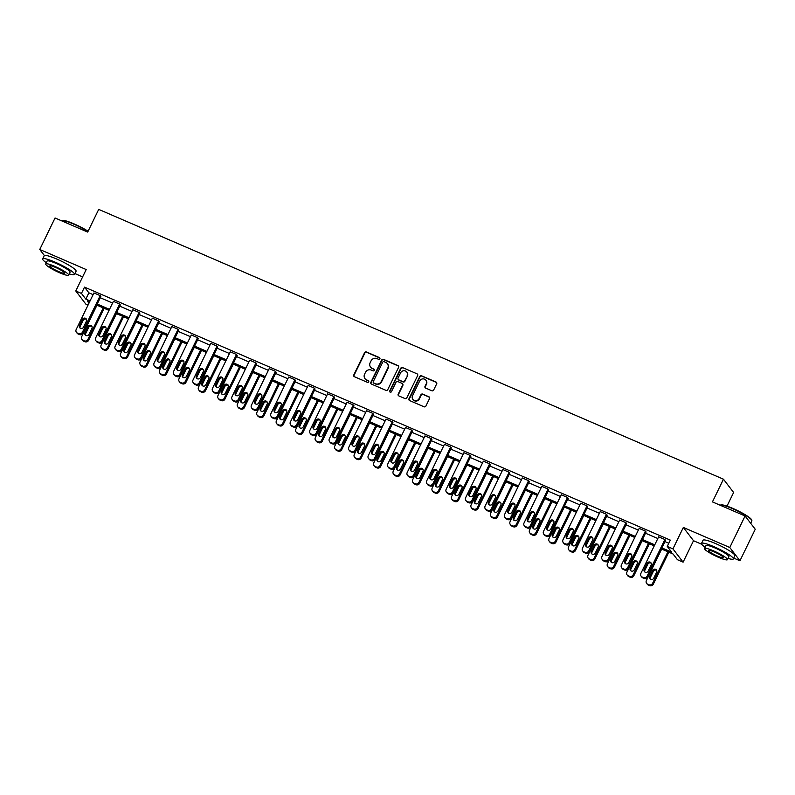 <?xml version="1.0" encoding="UTF-8"?>
<svg xmlns="http://www.w3.org/2000/svg" width="795" height="795" viewBox="0 0 795 795"><rect width="100%" height="100%" fill="white"/><g stroke="black" fill="none" stroke-linecap="round" stroke-linejoin="round"><path stroke-width="1.19" d="M379.871 358.823A0.974 0.924 -37.5 0 0 379.434 357.591L366.416 351.966A1.391 1.322 -37.5 0 0 364.587 352.672L353.775 374.952A1.391 1.322 -37.5 0 0 354.401 376.711L367.419 382.335A0.974 0.924 -37.5 0 0 368.612 380.875A0.974 0.924 -37.5 0 0 368.254 380.606L366.575 379.881A4.452 4.223 -37.5 0 1 364.577 374.226L365.471 372.368A4.452 4.223 -37.5 0 1 371.315 370.102L373.004 370.828A0.974 0.924 -37.5 0 0 374.197 369.367A0.974 0.924 -37.5 0 0 373.839 369.099L372.159 368.373A4.452 4.223 -37.5 0 1 370.162 362.719L371.056 360.86A4.452 4.223 -37.5 0 1 376.9 358.595L378.589 359.32A0.974 0.924 -37.5 0 0 379.871 358.823M379.901 358.058A0.974 0.924 -37.5 0 0 379.702 357.949L366.684 352.324A1.391 1.322 -37.5 0 0 364.865 353.04L354.043 375.31A1.391 1.322 -37.5 0 0 354.043 376.492M368.721 381.073A0.974 0.924 -37.5 0 0 368.532 380.964L366.575 379.881M374.306 369.566A0.974 0.924 -37.5 0 0 374.117 369.456L372.159 368.373M733.755 558.1L739.946 560.773L755.25 529.261L745.084 515.985L712.439 501.893L723.46 479.196L98.709 209.393L87.688 232.08L55.054 217.979L39.75 249.491L44.401 255.563M739.946 560.773L729.78 547.497L683.342 527.443L672.938 548.878L683.104 562.154L677.429 559.7L673.077 554.016L661.41 548.977M745.084 515.985L729.78 547.497M431.834 390.772A1.391 1.322 -37.5 0 0 433.653 390.067L436.694 383.816A1.391 1.322 -37.5 0 0 436.067 382.047L421.608 375.806A1.391 1.322 -37.5 0 0 419.78 376.512L408.968 398.782A1.391 1.322 -37.5 0 0 409.594 400.551L424.053 406.792A1.391 1.322 -37.5 0 0 425.882 406.086L429.538 398.543A1.391 1.322 -37.5 0 0 428.912 396.775L422.731 394.101A1.391 1.322 -37.5 0 0 420.903 394.807L419.084 398.553A3.717 3.528 -37.5 0 1 412.853 399.398A3.717 3.528 -37.5 0 1 412.535 395.721L419.651 381.063A3.717 3.528 -37.5 0 1 425.882 380.209A3.717 3.528 -37.5 0 1 426.209 383.896L425.017 386.33A1.391 1.322 -37.5 0 0 425.643 388.099L431.834 390.772M88.007 305.141L85.949 304.256L75.783 290.98L86.188 269.545L39.75 249.491M75.783 290.98L81.458 293.434L85.82 299.119L90.054 300.947M661.927 547.924L671.616 552.108L667.263 546.423L670.314 540.123L84.518 287.124L81.458 293.434M667.263 546.423L672.938 548.878M398.583 367.36A1.391 1.322 -37.5 0 0 397.957 365.591L383.508 359.35A1.391 1.322 -37.5 0 0 381.68 360.055L370.868 382.325A1.391 1.322 -37.5 0 0 371.484 384.094L385.943 390.335A1.391 1.322 -37.5 0 0 387.771 389.63L398.583 367.36M402.558 367.578L417.017 373.819A1.391 1.322 -37.5 0 1 417.643 375.588L406.821 397.858A1.391 1.322 -37.5 0 1 405.003 398.563L398.812 395.9A1.391 1.322 -37.5 0 1 398.186 394.131L402.568 385.098A1.391 1.322 -37.5 0 0 401.952 383.329L397.848 381.56A1.391 1.322 -37.5 0 0 396.019 382.266L391.448 391.667A0.974 0.924 -37.5 0 1 389.818 391.895A0.974 0.924 -37.5 0 1 389.739 390.931L400.73 368.284A1.391 1.322 -37.5 0 1 402.558 367.578L417.017 373.819M726.998 506.117L733.626 492.483L723.46 479.196M74.929 273.569L82.62 276.889M683.342 527.443L693.518 540.719L701.687 544.257M693.518 540.719L683.104 562.154M89.537 302.001L87.271 301.017L88.951 303.213M654.245 545.877L641.943 540.57M634.768 537.47L622.465 532.153M615.3 529.063L602.998 523.746M595.823 520.655L583.52 515.339M576.355 512.238L564.053 506.932M556.878 503.831L544.575 498.515M537.41 495.424L525.107 490.108M517.933 487.017L505.63 481.7M498.465 478.6L486.162 473.293M478.988 470.193L466.685 464.876M459.52 461.786L447.217 456.469M440.042 453.369L427.74 448.062M420.575 444.962L408.272 439.655M401.097 436.554L388.795 431.238M381.63 428.147L369.327 422.831M362.152 419.73L349.85 414.424M342.685 411.323L330.382 406.007M323.207 402.916L310.905 397.599M303.74 394.509L291.437 389.192M284.262 386.092L271.96 380.785M264.795 377.685L252.492 372.368M245.317 369.278L233.014 363.961M225.85 360.87L213.547 355.554M206.372 352.453L194.069 347.147M186.905 344.046L174.602 338.73M167.427 335.639L155.124 330.322M147.959 327.232L135.657 321.915M128.482 318.815L116.179 313.508M109.014 310.408L96.712 305.091M97.219 304.038L109.521 309.354M116.696 312.455L128.999 317.762M136.164 320.862L148.466 326.179M155.641 329.269L167.944 334.586M175.109 337.686L187.411 342.993M194.586 346.093L206.889 351.4M214.054 354.5L226.356 359.817M233.531 362.908L245.834 368.224M252.999 371.325L265.301 376.631M272.476 379.732L284.779 385.048M291.944 388.139L304.247 393.455M311.421 396.546L323.724 401.863M330.889 404.963L343.192 410.27M350.366 413.37L362.669 418.687M369.834 421.777L382.137 427.094M389.312 430.184L401.614 435.501M408.779 438.602L421.082 443.908M428.257 447.009L440.559 452.325M447.724 455.416L460.027 460.732M467.202 463.823L479.504 469.139M486.669 472.24L498.972 477.547M506.147 480.647L518.449 485.964M525.614 489.054L537.917 494.371M545.092 497.461L557.394 502.778M564.559 505.878L576.862 511.185M584.037 514.285L596.339 519.602M603.504 522.693L615.807 528.009M622.982 531.11L635.284 536.416M642.449 539.517L654.752 544.823M84.518 287.124L88.871 292.818L93.114 294.647M100.279 297.737L112.582 303.054M119.757 306.154L132.059 311.461M139.224 314.562L151.527 319.868M158.702 322.969L171.005 328.285M178.169 331.376L190.472 336.692M197.647 339.793L209.95 345.1M217.114 348.2L229.417 353.517M236.592 356.607L248.895 361.924M256.06 365.014L268.362 370.331M275.537 373.431L287.84 378.738M295.005 381.839L307.307 387.155M314.482 390.246L326.785 395.562M333.95 398.653L346.252 403.969M353.427 407.07L365.73 412.376M372.895 415.477L385.197 420.793M392.372 423.884L404.675 429.201M411.84 432.291L424.142 437.608M431.317 440.708L443.62 446.015M450.785 449.115L463.088 454.432M470.262 457.522L482.565 462.839M489.73 465.93L502.033 471.246M509.207 474.347L521.51 479.653M528.675 482.754L540.978 488.07M548.153 491.161L560.455 496.478M567.62 499.578L579.923 504.885M587.098 507.985L599.4 513.292M606.565 516.392L618.868 521.709M626.043 524.799L638.345 530.116M645.51 533.216L657.813 538.523M664.988 541.624L668.794 543.263M88.871 292.818L85.82 299.119M658.648 536.814L664.888 539.517L647.12 576.097A2.832 2.683 -37.5 0 1 643.403 577.538L642.151 577.001A2.832 2.683 -37.5 0 1 640.879 573.404L658.648 536.814M641.128 576.196L641.813 577.1A2.832 2.683 142.5 0 0 642.837 577.895L644.089 578.432A2.832 2.683 142.5 0 0 647.806 576.991L665.574 540.411L664.888 539.517M639.17 528.407L645.411 531.1L627.653 567.68A2.832 2.683 -37.5 0 1 623.926 569.131L622.684 568.584A2.832 2.683 -37.5 0 1 621.412 564.987L639.17 528.407M621.65 567.789L622.346 568.683A2.832 2.683 142.5 0 0 623.369 569.488L624.612 570.025A2.832 2.683 142.5 0 0 628.338 568.584L646.096 532.004L645.411 531.1M619.702 520L625.943 522.693L608.175 559.273A2.832 2.683 -37.5 0 1 604.458 560.714L603.206 560.177A2.832 2.683 -37.5 0 1 601.934 556.58L619.702 520M602.183 559.382L602.868 560.276A2.832 2.683 142.5 0 0 603.892 561.071L605.144 561.618A2.832 2.683 142.5 0 0 608.861 560.177L626.629 523.587L625.943 522.693M600.225 511.592L606.466 514.285L588.707 550.865A2.832 2.683 -37.5 0 1 584.981 552.306L583.739 551.77A2.832 2.683 -37.5 0 1 582.467 548.172L600.225 511.592M582.705 550.975L583.401 551.869A2.832 2.683 142.5 0 0 584.424 552.664L585.667 553.201A2.832 2.683 142.5 0 0 589.393 551.76L607.151 515.18L606.466 514.285M580.757 503.175L586.998 505.878L569.23 542.458A2.832 2.683 -37.5 0 1 565.513 543.899L564.261 543.363A2.832 2.683 -37.5 0 1 562.989 539.755L580.757 503.175M563.238 542.558L563.923 543.462A2.832 2.683 142.5 0 0 564.947 544.257L566.199 544.794A2.832 2.683 142.5 0 0 569.916 543.353L587.684 506.773L586.998 505.878M561.28 494.768L567.521 497.461L549.762 534.041A2.832 2.683 -37.5 0 1 546.036 535.492L544.794 534.946A2.832 2.683 -37.5 0 1 543.522 531.348L561.28 494.768M543.76 534.151L544.456 535.045A2.832 2.683 142.5 0 0 545.479 535.85L546.721 536.386A2.832 2.683 142.5 0 0 550.448 534.946L568.206 498.366L567.521 497.461M541.812 486.361L548.053 489.054L530.285 525.634A2.832 2.683 -37.5 0 1 526.568 527.075L525.316 526.538A2.832 2.683 -37.5 0 1 524.044 522.941L541.812 486.361M524.293 525.743L524.978 526.638A2.832 2.683 142.5 0 0 526.002 527.433L527.254 527.979A2.832 2.683 142.5 0 0 530.971 526.529L548.739 489.949L548.053 489.054M522.335 477.954L528.576 480.647L510.817 517.227A2.832 2.683 -37.5 0 1 507.091 518.668L505.849 518.131A2.832 2.683 -37.5 0 1 504.577 514.534L522.335 477.954M504.815 517.336L505.511 518.231A2.832 2.683 142.5 0 0 506.534 519.026L507.776 519.562A2.832 2.683 142.5 0 0 511.503 518.121L529.261 481.541L528.576 480.647M502.867 469.537L509.108 472.24L491.34 508.82A2.832 2.683 -37.5 0 1 487.623 510.261L486.371 509.724A2.832 2.683 -37.5 0 1 485.099 506.117L502.867 469.537M485.347 508.919L486.033 509.824A2.832 2.683 142.5 0 0 487.057 510.619L488.309 511.155A2.832 2.683 142.5 0 0 492.026 509.714L509.794 473.134L509.108 472.24M483.39 461.13L489.631 463.823L471.872 500.403A2.832 2.683 -37.5 0 1 468.146 501.854L466.904 501.307A2.832 2.683 -37.5 0 1 465.632 497.71L483.39 461.13M465.87 500.512L466.566 501.406A2.832 2.683 142.5 0 0 467.589 502.211L468.831 502.748A2.832 2.683 142.5 0 0 472.558 501.307L490.316 464.727L489.631 463.823M463.922 452.723L470.163 455.416L452.395 491.996A2.832 2.683 -37.5 0 1 448.678 493.437L447.426 492.9A2.832 2.683 -37.5 0 1 446.154 489.303L463.922 452.723M446.402 492.105L447.088 492.999A2.832 2.683 142.5 0 0 448.112 493.794L449.364 494.341A2.832 2.683 142.5 0 0 453.08 492.89L470.849 456.31L470.163 455.416M444.445 444.316L450.685 447.009L432.927 483.589A2.832 2.683 -37.5 0 1 429.201 485.029L427.958 484.493A2.832 2.683 -37.5 0 1 426.686 480.896L444.445 444.316M426.925 483.698L427.621 484.592A2.832 2.683 142.5 0 0 428.644 485.387L429.886 485.924A2.832 2.683 142.5 0 0 433.613 484.483L451.371 447.903L450.685 447.009M424.977 435.899L431.218 438.602L413.45 475.181A2.832 2.683 -37.5 0 1 409.733 476.622L408.481 476.086A2.832 2.683 -37.5 0 1 407.209 472.478L424.977 435.899M407.457 475.281L408.143 476.185A2.832 2.683 142.5 0 0 409.167 476.98L410.419 477.517A2.832 2.683 142.5 0 0 414.135 476.076L431.904 439.496L431.218 438.602M405.5 427.491L411.74 430.184L393.982 466.764A2.832 2.683 -37.5 0 1 390.256 468.215L389.013 467.669A2.832 2.683 -37.5 0 1 387.741 464.071L405.5 427.491M387.98 466.874L388.675 467.768A2.832 2.683 142.5 0 0 389.699 468.573L390.941 469.11A2.832 2.683 142.5 0 0 394.668 467.669L412.426 431.089L411.74 430.184M386.032 419.084L392.273 421.777L374.505 458.357A2.832 2.683 -37.5 0 1 370.788 459.798L369.536 459.262A2.832 2.683 -37.5 0 1 368.264 455.664L386.032 419.084M368.512 458.467L369.198 459.361A2.832 2.683 142.5 0 0 370.222 460.156L371.474 460.703A2.832 2.683 142.5 0 0 375.19 459.252L392.959 422.672L392.273 421.777M366.555 410.677L372.795 413.37L355.037 449.95A2.832 2.683 -37.5 0 1 351.31 451.391L350.068 450.854A2.832 2.683 -37.5 0 1 348.796 447.257L366.555 410.677M349.035 450.059L349.73 450.954A2.832 2.683 142.5 0 0 350.754 451.749L351.996 452.285A2.832 2.683 142.5 0 0 355.723 450.845L373.481 414.265L372.795 413.37M347.087 402.26L353.328 404.963L335.56 441.543A2.832 2.683 -37.5 0 1 331.843 442.984L330.591 442.447A2.832 2.683 -37.5 0 1 329.319 438.84L347.087 402.26M329.567 441.642L330.253 442.547A2.832 2.683 142.5 0 0 331.276 443.342L332.529 443.878A2.832 2.683 142.5 0 0 336.245 442.437L354.014 405.857L353.328 404.963M327.61 393.853L333.85 396.546L316.092 433.126A2.832 2.683 -37.5 0 1 312.365 434.577L311.123 434.03A2.832 2.683 -37.5 0 1 309.851 430.433L327.61 393.853M310.09 433.235L310.785 434.13A2.832 2.683 142.5 0 0 311.809 434.935L313.051 435.471A2.832 2.683 142.5 0 0 316.778 434.03L334.536 397.45L333.85 396.546M308.142 385.446L314.383 388.139L296.615 424.719A2.832 2.683 -37.5 0 1 292.898 426.16L291.646 425.623A2.832 2.683 -37.5 0 1 290.374 422.026L308.142 385.446M290.622 424.828L291.308 425.722A2.832 2.683 142.5 0 0 292.331 426.517L293.584 427.064A2.832 2.683 142.5 0 0 297.3 425.613L315.068 389.033L314.383 388.139M288.665 377.039L294.905 379.732L277.147 416.312A2.832 2.683 -37.5 0 1 273.42 417.753L272.178 417.216A2.832 2.683 -37.5 0 1 270.906 413.619L288.665 377.039M271.145 416.411L271.84 417.315A2.832 2.683 142.5 0 0 272.864 418.11L274.106 418.647A2.832 2.683 142.5 0 0 277.833 417.206L295.591 380.626L294.905 379.732M269.197 368.622L275.438 371.315L257.669 407.905A2.832 2.683 -37.5 0 1 253.953 409.346L252.701 408.799A2.832 2.683 -37.5 0 1 251.429 405.202L269.197 368.622M251.677 408.004L252.363 408.908A2.832 2.683 142.5 0 0 253.386 409.703L254.639 410.24A2.832 2.683 142.5 0 0 258.355 408.799L276.123 372.219L275.438 371.315M249.719 360.215L255.96 362.908L238.202 399.488A2.832 2.683 -37.5 0 1 234.475 400.928L233.233 400.392A2.832 2.683 -37.5 0 1 231.961 396.794L249.719 360.215M232.2 399.597L232.895 400.491A2.832 2.683 142.5 0 0 233.919 401.286L235.161 401.833A2.832 2.683 142.5 0 0 238.888 400.392L256.646 363.812L255.96 362.908M230.252 351.807L236.493 354.5L218.724 391.08A2.832 2.683 -37.5 0 1 215.008 392.521L213.756 391.985A2.832 2.683 -37.5 0 1 212.484 388.387L230.252 351.807M212.732 391.19L213.418 392.084A2.832 2.683 142.5 0 0 214.441 392.879L215.693 393.416A2.832 2.683 142.5 0 0 219.41 391.975L237.178 355.395L236.493 354.5M210.774 343.39L217.015 346.093L199.257 382.673A2.832 2.683 -37.5 0 1 195.53 384.114L194.288 383.578A2.832 2.683 -37.5 0 1 193.016 379.98L210.774 343.39M193.255 382.773L193.95 383.677A2.832 2.683 142.5 0 0 194.974 384.472L196.216 385.009A2.832 2.683 142.5 0 0 199.942 383.568L217.701 346.988L217.015 346.093M191.297 334.983L197.548 337.676L179.779 374.256A2.832 2.683 -37.5 0 1 176.063 375.707L174.811 375.161A2.832 2.683 -37.5 0 1 173.539 371.563L191.297 334.983M173.787 374.366L174.473 375.26A2.832 2.683 142.5 0 0 175.496 376.065L176.748 376.601A2.832 2.683 142.5 0 0 180.465 375.161L198.233 338.581L197.548 337.676M171.829 326.576L178.07 329.269L160.312 365.849A2.832 2.683 -37.5 0 1 156.585 367.29L155.343 366.753A2.832 2.683 -37.5 0 1 154.071 363.156L171.829 326.576M154.31 365.958L155.005 366.853A2.832 2.683 142.5 0 0 156.029 367.648L157.271 368.194A2.832 2.683 142.5 0 0 160.997 366.753L178.756 330.163L178.07 329.269M152.352 318.169L158.602 320.862L140.834 357.442A2.832 2.683 -37.5 0 1 137.118 358.883L135.865 358.346A2.832 2.683 -37.5 0 1 134.594 354.749L152.352 318.169M134.842 357.551L135.528 358.446A2.832 2.683 142.5 0 0 136.551 359.241L137.803 359.777A2.832 2.683 142.5 0 0 141.52 358.336L159.288 321.756L158.602 320.862M132.884 309.752L139.125 312.455L121.367 349.035A2.832 2.683 -37.5 0 1 117.64 350.476L116.398 349.939A2.832 2.683 -37.5 0 1 115.126 346.332L132.884 309.752M115.364 349.134L116.06 350.038A2.832 2.683 142.5 0 0 117.084 350.834L118.326 351.37A2.832 2.683 142.5 0 0 122.052 349.929L139.811 313.349L139.125 312.455M113.407 301.345L119.657 304.038L101.889 340.618A2.832 2.683 -37.5 0 1 98.173 342.069L96.92 341.522A2.832 2.683 -37.5 0 1 95.648 337.925L113.407 301.345M95.897 340.727L96.583 341.621A2.832 2.683 142.5 0 0 97.606 342.426L98.858 342.963A2.832 2.683 142.5 0 0 102.575 341.522L120.343 304.942L119.657 304.038M93.939 292.938L100.18 295.631L82.422 332.211A2.832 2.683 -37.5 0 1 78.695 333.652L77.453 333.115A2.832 2.683 -37.5 0 1 76.181 329.518L93.939 292.938M76.419 332.32L77.115 333.214A2.832 2.683 142.5 0 0 78.139 334.009L79.381 334.556A2.832 2.683 142.5 0 0 83.107 333.105L100.866 296.525L100.18 295.631M370.689 367.29A4.452 4.223 -37.5 0 0 372.438 368.731M365.104 378.798A4.452 4.223 -37.5 0 0 366.843 380.239M398.583 366.177A1.391 1.322 -37.5 0 0 398.235 365.948L383.776 359.708A1.391 1.322 -37.5 0 0 381.958 360.413L371.136 382.693A1.391 1.322 -37.5 0 0 371.136 383.876M384.015 361.665A0.974 0.924 -37.5 0 0 382.733 362.162L373.243 381.709A0.974 0.924 -37.5 0 0 373.68 382.942L375.459 383.717A4.452 4.223 -37.5 0 0 381.302 381.451L387.781 368.085A4.452 4.223 -37.5 0 0 385.784 362.431L384.015 361.665M387.533 363.872A4.452 4.223 -37.5 0 1 388.059 368.443L381.57 381.809A4.452 4.223 -37.5 0 1 375.727 384.074L373.948 383.309M402.568 383.915A1.391 1.322 -37.5 0 1 402.846 385.456L398.464 394.489A1.391 1.322 -37.5 0 0 398.464 395.672M402.827 367.936A1.391 1.322 -37.5 0 0 401.008 368.642L390.007 391.289A0.974 0.924 -37.5 0 0 389.977 392.054M407.12 375.727A3.717 3.528 -37.5 0 0 406.802 372.05A3.717 3.528 -37.5 0 0 400.571 372.895L398.057 378.062A1.391 1.322 -37.5 0 0 398.683 379.821L402.787 381.6A1.391 1.322 -37.5 0 0 404.615 380.894L407.398 376.085A3.717 3.528 -37.5 0 0 406.931 372.229M398.335 379.603A1.391 1.322 -37.5 0 0 398.961 380.189L398.683 379.821M407.398 376.085L404.894 381.252A1.391 1.322 -37.5 0 1 403.065 381.958L398.961 380.189M426.011 380.398A3.717 3.528 -37.5 0 1 426.478 384.253L425.295 386.698A1.391 1.322 -37.5 0 0 425.295 387.88M413.003 399.577A3.717 3.528 -37.5 0 0 419.363 398.911L419.084 398.553M429.538 397.361A1.391 1.322 -37.5 0 0 429.191 397.132L423.01 394.459A1.391 1.322 -37.5 0 0 421.181 395.165L419.363 398.911M436.694 382.634A1.391 1.322 -37.5 0 0 436.346 382.405L421.887 376.164A1.391 1.322 -37.5 0 0 420.058 376.87L409.246 399.15A1.391 1.322 -37.5 0 0 409.246 400.332M103.201 307.904L87.917 339.385A2.832 2.683 -37.5 0 1 84.191 340.836L82.948 340.29A2.832 2.683 -37.5 0 1 81.676 336.692L96.96 305.201M104.135 308.301L88.603 340.29A2.832 2.683 142.5 0 1 84.886 341.731L83.634 341.194A2.832 2.683 142.5 0 1 82.61 340.389L81.925 339.495M92.011 326.576A2.266 2.147 -37.5 0 0 88.623 327.49L85.691 333.542A2.266 2.147 -37.5 0 0 85.602 335.281M88.99 334.367L91.932 328.315A2.266 2.147 -37.5 0 0 91.733 326.079A2.266 2.147 -37.5 0 0 87.937 326.586L85.005 332.638A2.266 2.147 -37.5 0 0 85.194 334.884A2.266 2.147 -37.5 0 0 88.99 334.367M83.495 327.192A2.266 2.147 142.5 0 1 79.699 327.709A2.266 2.147 142.5 0 1 79.5 325.463L82.441 319.411A2.266 2.147 142.5 0 1 86.238 318.894A2.266 2.147 142.5 0 1 86.436 321.14L83.495 327.192M80.106 328.106A2.266 2.147 142.5 0 1 80.186 326.357L83.127 320.315A2.266 2.147 142.5 0 1 86.516 319.391M87.947 231.564A17.719 2.643 -154.1 0 0 73.647 224.101A17.719 2.643 -154.1 0 0 61.513 220.573L62.07 220.394A17.291 2.584 25.9 0 1 73.915 223.832A17.291 2.584 25.9 0 1 88.096 231.256M69.274 273.878A17.719 2.643 -154.1 0 0 74.541 274.394A17.719 2.643 -154.1 0 0 55.163 262.171A17.719 2.643 -154.1 0 0 42.672 258.912A17.719 2.643 -154.1 0 0 46.329 262.728M74.541 274.394L76.072 271.244A17.719 2.643 -154.1 0 0 56.693 259.021A17.719 2.643 -154.1 0 0 44.192 255.761L42.672 258.912M45.722 263.98L47.124 261.078A12.75 1.908 25.9 0 1 56.127 263.423A12.75 1.908 25.9 0 1 70.079 272.228L68.668 275.12A12.75 1.908 -154.1 0 0 54.716 266.325A12.75 1.908 -154.1 0 0 45.722 263.98A12.75 1.908 -154.1 0 0 59.665 272.784A12.75 1.908 -154.1 0 0 68.668 275.12M58.79 271.632A8.218 1.222 -154.1 0 0 64.584 273.142A8.218 1.222 -154.1 0 0 55.6 267.468A8.218 1.222 -154.1 0 0 49.797 265.957A8.218 1.222 -154.1 0 0 58.79 271.632M720.33 505.103L720.886 504.924A17.291 2.584 25.9 0 1 732.742 508.363A17.291 2.584 25.9 0 1 751.633 519.851L751.832 520.407A17.719 2.643 -154.1 0 0 732.473 508.631A17.719 2.643 -154.1 0 0 720.33 505.103A17.719 2.643 -154.1 0 0 720.121 505.213M728.091 558.408A17.719 2.643 -154.1 0 0 733.358 558.915A17.719 2.643 -154.1 0 0 713.99 546.692A17.719 2.643 -154.1 0 0 701.488 543.442A17.719 2.643 -154.1 0 0 705.145 547.258M733.358 558.915L734.888 555.765A17.719 2.643 -154.1 0 0 715.52 543.542A17.719 2.643 -154.1 0 0 703.019 540.292L701.488 543.442M704.539 548.51L705.95 545.608A12.75 1.908 25.9 0 1 714.953 547.954A12.75 1.908 25.9 0 1 728.896 556.748L727.485 559.65A12.75 1.908 -154.1 0 0 713.542 550.856A12.75 1.908 -154.1 0 0 704.539 548.51A12.75 1.908 -154.1 0 0 718.491 557.315A12.75 1.908 -154.1 0 0 727.485 559.65M717.607 556.162A8.218 1.222 -154.1 0 0 723.41 557.673A8.218 1.222 -154.1 0 0 714.427 551.998A8.218 1.222 -154.1 0 0 708.623 550.488A8.218 1.222 -154.1 0 0 717.607 556.162M750.669 523.279L751.841 520.854A17.719 2.643 -154.1 0 0 751.832 520.407M122.678 316.311L107.385 347.803A2.832 2.683 -37.5 0 1 103.668 349.243L102.416 348.707A2.832 2.683 -37.5 0 1 101.144 345.1L116.438 313.618M123.603 316.708L108.07 348.697A2.832 2.683 142.5 0 1 104.354 350.138L103.102 349.601A2.832 2.683 142.5 0 1 102.078 348.806L101.392 347.902M111.489 334.983A2.266 2.147 -37.5 0 0 108.1 335.897L105.159 341.949A2.266 2.147 -37.5 0 0 105.079 343.688M108.468 342.774L111.409 336.722A2.266 2.147 -37.5 0 0 111.211 334.486A2.266 2.147 -37.5 0 0 107.414 335.003L104.473 341.055A2.266 2.147 -37.5 0 0 104.672 343.291A2.266 2.147 -37.5 0 0 108.468 342.774M142.146 324.718L126.862 356.21A2.832 2.683 -37.5 0 1 123.136 357.651L121.893 357.114A2.832 2.683 -37.5 0 1 120.621 353.517L135.905 322.025M143.08 325.125L127.548 357.104A2.832 2.683 142.5 0 1 123.831 358.545L122.579 358.008A2.832 2.683 142.5 0 1 121.555 357.213L120.87 356.319M130.956 343.39A2.266 2.147 -37.5 0 0 127.568 344.305L124.636 350.356A2.266 2.147 -37.5 0 0 124.547 352.106M127.935 351.181L130.877 345.139A2.266 2.147 -37.5 0 0 130.678 342.893A2.266 2.147 -37.5 0 0 126.882 343.41L123.95 349.462A2.266 2.147 -37.5 0 0 124.139 351.698A2.266 2.147 -37.5 0 0 127.935 351.181M102.972 335.599A2.266 2.147 142.5 0 1 99.176 336.116A2.266 2.147 142.5 0 1 98.977 333.87L101.909 327.828A2.266 2.147 142.5 0 1 105.715 327.311A2.266 2.147 142.5 0 1 105.904 329.547L102.972 335.599M99.584 336.514A2.266 2.147 142.5 0 1 99.663 334.774L102.605 328.723A2.266 2.147 142.5 0 1 105.993 327.808M122.44 344.006A2.266 2.147 142.5 0 1 118.644 344.523A2.266 2.147 142.5 0 1 118.445 342.287L121.387 336.235A2.266 2.147 142.5 0 1 125.183 335.719A2.266 2.147 142.5 0 1 125.381 337.954L122.44 344.006M119.051 344.921A2.266 2.147 142.5 0 1 119.131 343.182L122.072 337.13A2.266 2.147 142.5 0 1 125.461 336.215M161.623 333.125L146.33 364.617A2.832 2.683 -37.5 0 1 142.613 366.058L141.361 365.521A2.832 2.683 -37.5 0 1 140.089 361.924L155.383 330.432M162.548 333.532L147.015 365.511A2.832 2.683 142.5 0 1 143.299 366.962L142.047 366.416A2.832 2.683 142.5 0 1 141.023 365.621L140.337 364.726M150.434 351.797A2.266 2.147 -37.5 0 0 147.045 352.722L144.104 358.764A2.266 2.147 -37.5 0 0 144.024 360.513M147.413 359.598L150.354 353.546A2.266 2.147 -37.5 0 0 150.156 351.301A2.266 2.147 -37.5 0 0 146.359 351.817L143.418 357.869A2.266 2.147 -37.5 0 0 143.617 360.115A2.266 2.147 -37.5 0 0 147.413 359.598M141.917 352.423A2.266 2.147 142.5 0 1 138.121 352.93A2.266 2.147 142.5 0 1 137.923 350.694L140.854 344.642A2.266 2.147 142.5 0 1 144.66 344.126A2.266 2.147 142.5 0 1 144.849 346.372L141.917 352.423M138.529 353.338A2.266 2.147 142.5 0 1 138.608 351.589L141.55 345.537A2.266 2.147 142.5 0 1 144.938 344.623M181.091 341.542L165.807 373.024A2.832 2.683 -37.5 0 1 162.081 374.475L160.838 373.928A2.832 2.683 -37.5 0 1 159.566 370.331L174.85 338.849M182.025 341.939L166.493 373.928A2.832 2.683 142.5 0 1 162.776 375.369L161.524 374.833A2.832 2.683 142.5 0 1 160.501 374.028L159.815 373.133M169.901 360.215A2.266 2.147 -37.5 0 0 166.513 361.129L163.581 367.181A2.266 2.147 -37.5 0 0 163.492 368.92M166.88 368.005L169.822 361.954A2.266 2.147 -37.5 0 0 169.623 359.718A2.266 2.147 -37.5 0 0 165.827 360.234L162.895 366.276A2.266 2.147 -37.5 0 0 163.084 368.522A2.266 2.147 -37.5 0 0 166.88 368.005M161.385 360.831A2.266 2.147 142.5 0 1 157.589 361.347A2.266 2.147 142.5 0 1 157.39 359.102L160.332 353.05A2.266 2.147 142.5 0 1 164.128 352.533A2.266 2.147 142.5 0 1 164.327 354.779L161.385 360.831M157.996 361.745A2.266 2.147 142.5 0 1 158.086 359.996L161.017 353.954A2.266 2.147 142.5 0 1 164.406 353.03M200.569 349.949L185.275 381.441A2.832 2.683 -37.5 0 1 181.558 382.882L180.306 382.345A2.832 2.683 -37.5 0 1 179.034 378.738L194.328 347.256M201.493 350.347L185.96 382.335A2.832 2.683 142.5 0 1 182.244 383.776L180.992 383.24A2.832 2.683 142.5 0 1 179.968 382.445L179.282 381.54M189.379 368.622A2.266 2.147 -37.5 0 0 185.99 369.536L183.049 375.588A2.266 2.147 -37.5 0 0 182.969 377.327M186.358 376.413L189.299 370.361A2.266 2.147 -37.5 0 0 189.101 368.125A2.266 2.147 -37.5 0 0 185.305 368.642L182.363 374.693A2.266 2.147 -37.5 0 0 182.562 376.929A2.266 2.147 -37.5 0 0 186.358 376.413M180.863 369.238A2.266 2.147 142.5 0 1 177.066 369.755A2.266 2.147 142.5 0 1 176.868 367.509L179.809 361.467A2.266 2.147 142.5 0 1 183.605 360.95A2.266 2.147 142.5 0 1 183.794 363.186L180.863 369.238M177.474 370.152A2.266 2.147 142.5 0 1 177.553 368.413L180.495 362.361A2.266 2.147 142.5 0 1 183.883 361.447M220.036 358.356L204.752 389.848A2.832 2.683 -37.5 0 1 201.026 391.289L199.784 390.752A2.832 2.683 -37.5 0 1 198.511 387.155L213.795 355.663M220.97 358.764L205.438 390.743A2.832 2.683 142.5 0 1 201.721 392.183L200.469 391.647A2.832 2.683 142.5 0 1 199.446 390.852L198.76 389.957M208.856 377.029A2.266 2.147 -37.5 0 0 205.458 377.943L202.526 383.995A2.266 2.147 -37.5 0 0 202.437 385.744M205.826 384.82L208.767 378.778A2.266 2.147 -37.5 0 0 208.568 376.532A2.266 2.147 -37.5 0 0 204.772 377.049L201.841 383.101A2.266 2.147 -37.5 0 0 202.029 385.337A2.266 2.147 -37.5 0 0 205.826 384.82M200.33 377.645A2.266 2.147 142.5 0 1 196.534 378.162A2.266 2.147 142.5 0 1 196.335 375.926L199.277 369.874A2.266 2.147 142.5 0 1 203.073 369.357A2.266 2.147 142.5 0 1 203.272 371.593L200.33 377.645M196.941 378.559A2.266 2.147 142.5 0 1 197.031 376.82L199.962 370.768A2.266 2.147 142.5 0 1 203.351 369.854M239.514 366.773L224.22 398.255A2.832 2.683 -37.5 0 1 220.503 399.696L219.251 399.16A2.832 2.683 -37.5 0 1 217.979 395.562L233.273 364.07M240.438 367.171L224.905 399.15A2.832 2.683 142.5 0 1 221.189 400.601L219.937 400.054A2.832 2.683 142.5 0 1 218.913 399.259L218.227 398.365M228.324 385.436A2.266 2.147 -37.5 0 0 224.935 386.36L221.994 392.402A2.266 2.147 -37.5 0 0 221.914 394.151M225.303 393.237L228.245 387.185A2.266 2.147 -37.5 0 0 228.046 384.939A2.266 2.147 -37.5 0 0 224.25 385.456L221.308 391.508A2.266 2.147 -37.5 0 0 221.507 393.754A2.266 2.147 -37.5 0 0 225.303 393.237M219.808 386.062A2.266 2.147 142.5 0 1 216.011 386.579A2.266 2.147 142.5 0 1 215.813 384.333L218.754 378.281A2.266 2.147 142.5 0 1 222.55 377.764A2.266 2.147 142.5 0 1 222.739 380.01L219.808 386.062M216.419 386.976A2.266 2.147 142.5 0 1 216.498 385.227L219.44 379.175A2.266 2.147 142.5 0 1 222.829 378.261M258.981 375.18L243.697 406.662A2.832 2.683 -37.5 0 1 239.971 408.113L238.729 407.567A2.832 2.683 -37.5 0 1 237.457 403.969L252.74 372.487M259.915 375.578L244.383 407.567A2.832 2.683 142.5 0 1 240.666 409.008L239.414 408.471A2.832 2.683 142.5 0 1 238.391 407.666L237.705 406.772M247.802 393.853A2.266 2.147 -37.5 0 0 244.403 394.767L241.471 400.819A2.266 2.147 -37.5 0 0 241.382 402.558M244.78 401.644L247.712 395.592A2.266 2.147 -37.5 0 0 247.513 393.356A2.266 2.147 -37.5 0 0 243.717 393.873L240.786 399.915A2.266 2.147 -37.5 0 0 240.974 402.161A2.266 2.147 -37.5 0 0 244.78 401.644M239.275 394.469A2.266 2.147 142.5 0 1 235.479 394.986A2.266 2.147 142.5 0 1 235.28 392.74L238.222 386.688A2.266 2.147 142.5 0 1 242.018 386.171A2.266 2.147 142.5 0 1 242.217 388.417L239.275 394.469M235.886 395.383A2.266 2.147 142.5 0 1 235.976 393.634L238.907 387.592A2.266 2.147 142.5 0 1 242.296 386.668M278.459 383.588L263.165 415.079A2.832 2.683 -37.5 0 1 259.448 416.52L258.196 415.984A2.832 2.683 -37.5 0 1 256.924 412.376L272.218 380.894M279.383 383.985L263.851 415.974A2.832 2.683 142.5 0 1 260.134 417.415L258.882 416.878A2.832 2.683 142.5 0 1 257.858 416.083L257.173 415.179M267.269 402.26A2.266 2.147 -37.5 0 0 263.88 403.174L260.939 409.226A2.266 2.147 -37.5 0 0 260.859 410.965M264.248 410.051L267.19 403.999A2.266 2.147 -37.5 0 0 266.991 401.763A2.266 2.147 -37.5 0 0 263.195 402.28L260.253 408.332A2.266 2.147 -37.5 0 0 260.452 410.568A2.266 2.147 -37.5 0 0 264.248 410.051M258.753 402.876A2.266 2.147 142.5 0 1 254.957 403.393A2.266 2.147 142.5 0 1 254.758 401.147L257.699 395.105A2.266 2.147 142.5 0 1 261.495 394.588A2.266 2.147 142.5 0 1 261.684 396.824L258.753 402.876M255.364 403.79A2.266 2.147 142.5 0 1 255.443 402.051L258.385 395.999A2.266 2.147 142.5 0 1 261.774 395.085M297.926 391.995L282.642 423.487A2.832 2.683 -37.5 0 1 278.916 424.928L277.674 424.391A2.832 2.683 -37.5 0 1 276.402 420.793L291.685 389.302M298.86 392.402L283.328 424.381A2.832 2.683 142.5 0 1 279.611 425.822L278.359 425.285A2.832 2.683 142.5 0 1 277.336 424.49L276.65 423.596M286.747 410.667A2.266 2.147 -37.5 0 0 283.348 411.581L280.416 417.633A2.266 2.147 -37.5 0 0 280.327 419.382M283.726 418.468L286.657 412.416A2.266 2.147 -37.5 0 0 286.458 410.17A2.266 2.147 -37.5 0 0 282.662 410.687L279.731 416.739A2.266 2.147 -37.5 0 0 279.92 418.975A2.266 2.147 -37.5 0 0 283.726 418.468M278.22 411.283A2.266 2.147 142.5 0 1 274.424 411.8A2.266 2.147 142.5 0 1 274.225 409.564L277.167 403.512A2.266 2.147 142.5 0 1 280.963 402.995A2.266 2.147 142.5 0 1 281.162 405.231L278.22 411.283M274.832 412.208A2.266 2.147 142.5 0 1 274.921 410.459L277.853 404.407A2.266 2.147 142.5 0 1 281.241 403.492M317.404 400.412L302.11 431.894A2.832 2.683 -37.5 0 1 298.393 433.335L297.141 432.798A2.832 2.683 -37.5 0 1 295.869 429.201L311.163 397.709M318.328 400.809L302.796 432.798A2.832 2.683 142.5 0 1 299.079 434.239L297.827 433.692A2.832 2.683 142.5 0 1 296.803 432.897L296.118 432.003M306.214 419.074A2.266 2.147 -37.5 0 0 302.825 419.998L299.884 426.041A2.266 2.147 -37.5 0 0 299.804 427.79M303.193 426.875L306.135 420.823A2.266 2.147 -37.5 0 0 305.936 418.577A2.266 2.147 -37.5 0 0 302.14 419.094L299.198 425.146A2.266 2.147 -37.5 0 0 299.397 427.392A2.266 2.147 -37.5 0 0 303.193 426.875M297.698 419.7A2.266 2.147 142.5 0 1 293.902 420.217A2.266 2.147 142.5 0 1 293.703 417.971L296.644 411.919A2.266 2.147 142.5 0 1 300.44 411.403A2.266 2.147 142.5 0 1 300.629 413.648L297.698 419.7M294.309 420.615A2.266 2.147 142.5 0 1 294.389 418.866L297.33 412.814A2.266 2.147 142.5 0 1 300.719 411.899M336.871 408.819L321.587 440.311A2.832 2.683 -37.5 0 1 317.861 441.752L316.619 441.205A2.832 2.683 -37.5 0 1 315.347 437.608L330.631 406.126M337.805 409.216L322.273 441.205A2.832 2.683 142.5 0 1 318.557 442.646L317.304 442.109A2.832 2.683 142.5 0 1 316.281 441.305L315.595 440.41M325.692 427.491A2.266 2.147 -37.5 0 0 322.293 428.406L319.361 434.458A2.266 2.147 -37.5 0 0 319.272 436.197M322.671 435.282L325.602 429.23A2.266 2.147 -37.5 0 0 325.403 426.995A2.266 2.147 -37.5 0 0 321.607 427.511L318.676 433.553A2.266 2.147 -37.5 0 0 318.865 435.799A2.266 2.147 -37.5 0 0 322.671 435.282M317.165 428.108A2.266 2.147 142.5 0 1 313.369 428.624A2.266 2.147 142.5 0 1 313.17 426.378L316.112 420.326A2.266 2.147 142.5 0 1 319.908 419.81A2.266 2.147 142.5 0 1 320.107 422.056L317.165 428.108M313.777 429.022A2.266 2.147 142.5 0 1 313.866 427.283L316.798 421.231A2.266 2.147 142.5 0 1 320.186 420.307M356.349 417.226L341.055 448.718A2.832 2.683 -37.5 0 1 337.338 450.159L336.086 449.622A2.832 2.683 -37.5 0 1 334.814 446.025L350.108 414.533M357.273 417.623L341.741 449.612A2.832 2.683 142.5 0 1 338.024 451.053L336.772 450.517A2.832 2.683 142.5 0 1 335.748 449.722L335.063 448.817M345.159 435.899A2.266 2.147 -37.5 0 0 341.771 436.813L338.829 442.865A2.266 2.147 -37.5 0 0 338.75 444.614M342.138 443.69L345.08 437.638A2.266 2.147 -37.5 0 0 344.881 435.402A2.266 2.147 -37.5 0 0 341.085 435.918L338.143 441.97A2.266 2.147 -37.5 0 0 338.342 444.206A2.266 2.147 -37.5 0 0 342.138 443.69M336.643 436.515A2.266 2.147 142.5 0 1 332.847 437.031A2.266 2.147 142.5 0 1 332.648 434.795L335.589 428.743A2.266 2.147 142.5 0 1 339.385 428.227A2.266 2.147 142.5 0 1 339.574 430.463L336.643 436.515M333.254 437.429A2.266 2.147 142.5 0 1 333.334 435.69L336.275 429.638A2.266 2.147 142.5 0 1 339.664 428.724M375.816 425.633L360.533 457.125A2.832 2.683 -37.5 0 1 356.806 458.566L355.564 458.029A2.832 2.683 -37.5 0 1 354.292 454.432L369.576 422.94M376.75 426.041L361.218 458.019A2.832 2.683 142.5 0 1 357.502 459.46L356.249 458.924A2.832 2.683 142.5 0 1 355.226 458.129L354.54 457.234M364.637 444.306A2.266 2.147 -37.5 0 0 361.238 445.22L358.307 451.272A2.266 2.147 -37.5 0 0 358.217 453.021M361.616 452.107L364.547 446.055A2.266 2.147 -37.5 0 0 364.349 443.809A2.266 2.147 -37.5 0 0 360.552 444.326L357.621 450.377A2.266 2.147 -37.5 0 0 357.81 452.623A2.266 2.147 -37.5 0 0 361.616 452.107M356.11 444.922A2.266 2.147 142.5 0 1 352.314 445.439A2.266 2.147 142.5 0 1 352.115 443.203L355.057 437.151A2.266 2.147 142.5 0 1 358.853 436.634A2.266 2.147 142.5 0 1 359.052 438.88L356.11 444.922M352.722 445.846A2.266 2.147 142.5 0 1 352.811 444.097L355.743 438.045A2.266 2.147 142.5 0 1 359.131 437.131M395.294 434.05L380 465.532A2.832 2.683 -37.5 0 1 376.283 466.973L375.031 466.436A2.832 2.683 -37.5 0 1 373.759 462.839L389.053 431.347M396.218 434.448L380.686 466.436A2.832 2.683 142.5 0 1 376.969 467.877L375.717 467.341A2.832 2.683 142.5 0 1 374.693 466.536L374.008 465.641M384.104 452.713A2.266 2.147 -37.5 0 0 380.716 453.637L377.774 459.689A2.266 2.147 -37.5 0 0 377.695 461.428M381.083 460.514L384.025 454.462A2.266 2.147 -37.5 0 0 383.826 452.216A2.266 2.147 -37.5 0 0 380.03 452.733L377.088 458.785A2.266 2.147 -37.5 0 0 377.287 461.03A2.266 2.147 -37.5 0 0 381.083 460.514M375.588 453.339A2.266 2.147 142.5 0 1 371.792 453.856A2.266 2.147 142.5 0 1 371.593 451.61L374.534 445.558A2.266 2.147 142.5 0 1 378.331 445.041A2.266 2.147 142.5 0 1 378.519 447.287L375.588 453.339M372.199 454.253A2.266 2.147 142.5 0 1 372.279 452.504L375.22 446.452A2.266 2.147 142.5 0 1 378.609 445.538M414.761 442.457L399.478 473.949A2.832 2.683 -37.5 0 1 395.751 475.39L394.509 474.844A2.832 2.683 -37.5 0 1 393.237 471.246L408.521 439.764M415.696 442.855L400.163 474.844A2.832 2.683 142.5 0 1 396.447 476.284L395.195 475.748A2.832 2.683 142.5 0 1 394.171 474.953L393.485 474.049M403.582 461.13A2.266 2.147 -37.5 0 0 400.183 462.044L397.252 468.096A2.266 2.147 -37.5 0 0 397.162 469.835M400.561 468.921L403.492 462.869A2.266 2.147 -37.5 0 0 403.294 460.633A2.266 2.147 -37.5 0 0 399.497 461.15L396.566 467.192A2.266 2.147 -37.5 0 0 396.755 469.438A2.266 2.147 -37.5 0 0 400.561 468.921M395.055 461.746A2.266 2.147 142.5 0 1 391.259 462.263A2.266 2.147 142.5 0 1 391.06 460.017L394.002 453.965A2.266 2.147 142.5 0 1 397.798 453.448A2.266 2.147 142.5 0 1 397.997 455.694L395.055 461.746M391.667 462.66A2.266 2.147 142.5 0 1 391.756 460.921L394.688 454.869A2.266 2.147 142.5 0 1 398.076 453.955M434.239 450.864L418.945 482.356A2.832 2.683 -37.5 0 1 415.228 483.797L413.976 483.261A2.832 2.683 -37.5 0 1 412.704 479.663L427.998 448.171M435.163 451.262L419.641 483.251A2.832 2.683 142.5 0 1 415.914 484.692L414.662 484.155A2.832 2.683 142.5 0 1 413.639 483.36L412.953 482.466M423.049 469.537A2.266 2.147 -37.5 0 0 419.661 470.451L416.719 476.503A2.266 2.147 -37.5 0 0 416.64 478.252M420.028 477.328L422.97 471.276A2.266 2.147 -37.5 0 0 422.771 469.04A2.266 2.147 -37.5 0 0 418.975 469.557L416.033 475.609A2.266 2.147 -37.5 0 0 416.232 477.845A2.266 2.147 -37.5 0 0 420.028 477.328M414.533 470.153A2.266 2.147 142.5 0 1 410.737 470.67A2.266 2.147 142.5 0 1 410.538 468.434L413.479 462.382A2.266 2.147 142.5 0 1 417.276 461.865A2.266 2.147 142.5 0 1 417.474 464.101L414.533 470.153M411.144 471.067A2.266 2.147 142.5 0 1 411.224 469.328L414.165 463.276A2.266 2.147 142.5 0 1 417.554 462.362M453.707 459.272L438.423 490.763A2.832 2.683 -37.5 0 1 434.696 492.204L433.454 491.668A2.832 2.683 -37.5 0 1 432.182 488.07L447.466 456.578M454.641 459.679L439.108 491.658A2.832 2.683 142.5 0 1 435.392 493.109L434.14 492.562A2.832 2.683 142.5 0 1 433.116 491.767L432.43 490.873M442.527 477.944A2.266 2.147 -37.5 0 0 439.128 478.858L436.197 484.91A2.266 2.147 -37.5 0 0 436.107 486.659M439.506 485.745L442.437 479.693A2.266 2.147 -37.5 0 0 442.239 477.447A2.266 2.147 -37.5 0 0 438.442 477.964L435.511 484.016A2.266 2.147 -37.5 0 0 435.7 486.262A2.266 2.147 -37.5 0 0 439.506 485.745M434 478.56A2.266 2.147 142.5 0 1 430.204 479.077A2.266 2.147 142.5 0 1 430.006 476.841L432.947 470.789A2.266 2.147 142.5 0 1 436.743 470.272A2.266 2.147 142.5 0 1 436.942 472.518L434 478.56M430.612 479.484A2.266 2.147 142.5 0 1 430.701 477.735L433.633 471.683A2.266 2.147 142.5 0 1 437.021 470.769M473.184 467.689L457.89 499.171A2.832 2.683 -37.5 0 1 454.174 500.621L452.921 500.075A2.832 2.683 -37.5 0 1 451.649 496.478L466.943 464.986M474.108 468.086L458.586 500.075A2.832 2.683 142.5 0 1 454.859 501.516L453.617 500.979A2.832 2.683 142.5 0 1 452.584 500.174L451.898 499.28M461.994 486.351A2.266 2.147 -37.5 0 0 458.606 487.275L455.664 493.327A2.266 2.147 -37.5 0 0 455.585 495.066M458.973 494.152L461.915 488.1A2.266 2.147 -37.5 0 0 461.716 485.854A2.266 2.147 -37.5 0 0 457.92 486.371L454.978 492.423A2.266 2.147 -37.5 0 0 455.177 494.669A2.266 2.147 -37.5 0 0 458.973 494.152M453.478 486.977A2.266 2.147 142.5 0 1 449.682 487.494A2.266 2.147 142.5 0 1 449.483 485.248L452.425 479.196A2.266 2.147 142.5 0 1 456.221 478.679A2.266 2.147 142.5 0 1 456.419 480.925L453.478 486.977M450.089 487.892A2.266 2.147 142.5 0 1 450.169 486.142L453.11 480.101A2.266 2.147 142.5 0 1 456.499 479.176M492.652 476.096L477.368 507.588A2.832 2.683 -37.5 0 1 473.641 509.029L472.399 508.492A2.832 2.683 -37.5 0 1 471.127 504.885L486.411 473.403M493.586 476.493L478.053 508.482A2.832 2.683 142.5 0 1 474.337 509.923L473.085 509.386A2.832 2.683 142.5 0 1 472.061 508.591L471.375 507.687M481.472 494.768A2.266 2.147 -37.5 0 0 478.073 495.683L475.142 501.734A2.266 2.147 -37.5 0 0 475.052 503.474M478.451 502.559L481.382 496.507A2.266 2.147 -37.5 0 0 481.184 494.271A2.266 2.147 -37.5 0 0 477.388 494.788L474.456 500.84A2.266 2.147 -37.5 0 0 474.645 503.076A2.266 2.147 -37.5 0 0 478.451 502.559M472.946 495.384A2.266 2.147 142.5 0 1 469.149 495.901A2.266 2.147 142.5 0 1 468.951 493.655L471.892 487.603A2.266 2.147 142.5 0 1 475.688 487.097A2.266 2.147 142.5 0 1 475.887 489.332L472.946 495.384M469.557 496.299A2.266 2.147 142.5 0 1 469.646 494.56L472.578 488.508A2.266 2.147 142.5 0 1 475.966 487.593M512.129 484.503L496.835 515.995A2.832 2.683 -37.5 0 1 493.119 517.436L491.866 516.899A2.832 2.683 -37.5 0 1 490.595 513.302L505.888 481.81M513.053 484.91L497.531 516.889A2.832 2.683 142.5 0 1 493.804 518.33L492.562 517.793A2.832 2.683 142.5 0 1 491.529 516.998L490.843 516.104M500.939 503.175A2.266 2.147 -37.5 0 0 497.551 504.09L494.609 510.142A2.266 2.147 -37.5 0 0 494.53 511.891M497.918 510.966L500.86 504.924A2.266 2.147 -37.5 0 0 500.661 502.678A2.266 2.147 -37.5 0 0 496.865 503.195L493.924 509.247A2.266 2.147 -37.5 0 0 494.122 511.483A2.266 2.147 -37.5 0 0 497.918 510.966M492.423 503.791A2.266 2.147 142.5 0 1 488.627 504.308A2.266 2.147 142.5 0 1 488.428 502.072L491.37 496.02A2.266 2.147 142.5 0 1 495.166 495.504A2.266 2.147 142.5 0 1 495.365 497.74L492.423 503.791M489.034 504.706A2.266 2.147 142.5 0 1 489.114 502.967L492.055 496.915A2.266 2.147 142.5 0 1 495.444 496M531.607 492.91L516.313 524.402A2.832 2.683 -37.5 0 1 512.586 525.843L511.344 525.306A2.832 2.683 -37.5 0 1 510.072 521.709L525.356 490.217M532.531 493.317L516.998 525.296A2.832 2.683 142.5 0 1 513.282 526.747L512.03 526.201A2.832 2.683 142.5 0 1 511.006 525.406L510.32 524.511M520.417 511.582A2.266 2.147 -37.5 0 0 517.018 512.497L514.087 518.549A2.266 2.147 -37.5 0 0 513.997 520.298M517.396 519.383L520.327 513.332A2.266 2.147 -37.5 0 0 520.129 511.086A2.266 2.147 -37.5 0 0 516.333 511.602L513.401 517.654A2.266 2.147 -37.5 0 0 513.59 519.9A2.266 2.147 -37.5 0 0 517.396 519.383M511.891 512.199A2.266 2.147 142.5 0 1 508.094 512.715A2.266 2.147 142.5 0 1 507.896 510.479L510.837 504.428A2.266 2.147 142.5 0 1 514.633 503.911A2.266 2.147 142.5 0 1 514.832 506.157L511.891 512.199M508.502 513.123A2.266 2.147 142.5 0 1 508.591 511.374L511.523 505.322A2.266 2.147 142.5 0 1 514.912 504.408M551.074 501.327L535.78 532.809A2.832 2.683 -37.5 0 1 532.064 534.26L530.812 533.713A2.832 2.683 -37.5 0 1 529.54 530.116L544.833 498.624M551.998 501.725L536.476 533.713A2.832 2.683 142.5 0 1 532.749 535.154L531.507 534.618A2.832 2.683 142.5 0 1 530.474 533.813L529.788 532.918M539.885 520A2.266 2.147 -37.5 0 0 536.496 520.914L533.554 526.966A2.266 2.147 -37.5 0 0 533.475 528.705M536.864 527.791L539.805 521.739A2.266 2.147 -37.5 0 0 539.606 519.503A2.266 2.147 -37.5 0 0 535.81 520.01L532.869 526.061A2.266 2.147 -37.5 0 0 533.067 528.307A2.266 2.147 -37.5 0 0 536.864 527.791M531.368 520.616A2.266 2.147 142.5 0 1 527.572 521.132A2.266 2.147 142.5 0 1 527.373 518.887L530.315 512.835A2.266 2.147 142.5 0 1 534.111 512.318A2.266 2.147 142.5 0 1 534.31 514.564L531.368 520.616M527.979 521.53A2.266 2.147 142.5 0 1 528.059 519.781L531 513.739A2.266 2.147 142.5 0 1 534.389 512.815M570.552 509.734L555.258 541.226A2.832 2.683 -37.5 0 1 551.531 542.667L550.289 542.13A2.832 2.683 -37.5 0 1 549.017 538.523L564.301 507.041M571.476 510.132L555.944 542.12A2.832 2.683 142.5 0 1 552.227 543.561L550.975 543.025A2.832 2.683 142.5 0 1 549.951 542.23L549.266 541.325M559.362 528.407A2.266 2.147 -37.5 0 0 555.963 529.321L553.032 535.373A2.266 2.147 -37.5 0 0 552.942 537.112M556.341 536.198L559.273 530.146A2.266 2.147 -37.5 0 0 559.074 527.91A2.266 2.147 -37.5 0 0 555.278 528.427L552.346 534.479A2.266 2.147 -37.5 0 0 552.535 536.714A2.266 2.147 -37.5 0 0 556.341 536.198M550.836 529.023A2.266 2.147 142.5 0 1 547.039 529.54A2.266 2.147 142.5 0 1 546.841 527.294L549.782 521.252A2.266 2.147 142.5 0 1 553.578 520.735A2.266 2.147 142.5 0 1 553.777 522.971L550.836 529.023M547.447 529.937A2.266 2.147 142.5 0 1 547.536 528.198L550.468 522.146A2.266 2.147 142.5 0 1 553.857 521.232M590.019 518.141L574.725 549.633A2.832 2.683 -37.5 0 1 571.009 551.074L569.757 550.538A2.832 2.683 -37.5 0 1 568.485 546.94L583.778 515.448M590.943 518.549L575.421 550.528A2.832 2.683 142.5 0 1 571.694 551.969L570.452 551.432A2.832 2.683 142.5 0 1 569.419 550.637L568.733 549.743M578.83 536.814A2.266 2.147 -37.5 0 0 575.441 537.728L572.499 543.78A2.266 2.147 -37.5 0 0 572.42 545.529M575.809 544.605L578.75 538.563A2.266 2.147 -37.5 0 0 578.551 536.317A2.266 2.147 -37.5 0 0 574.755 536.834L571.814 542.886A2.266 2.147 -37.5 0 0 572.012 545.122A2.266 2.147 -37.5 0 0 575.809 544.605M570.313 537.43A2.266 2.147 142.5 0 1 566.517 537.947A2.266 2.147 142.5 0 1 566.318 535.711L569.26 529.659A2.266 2.147 142.5 0 1 573.056 529.142A2.266 2.147 142.5 0 1 573.255 531.378L570.313 537.43M566.924 538.344A2.266 2.147 142.5 0 1 567.004 536.605L569.945 530.553A2.266 2.147 142.5 0 1 573.334 529.639M609.497 526.548L594.203 558.04A2.832 2.683 -37.5 0 1 590.476 559.481L589.234 558.945A2.832 2.683 -37.5 0 1 587.962 555.347L603.246 523.855M610.421 526.956L594.889 558.935A2.832 2.683 142.5 0 1 591.172 560.386L589.92 559.839A2.832 2.683 142.5 0 1 588.896 559.044L588.211 558.15M598.307 545.221A2.266 2.147 -37.5 0 0 594.908 546.145L591.977 552.187A2.266 2.147 -37.5 0 0 591.887 553.936M595.286 553.022L598.218 546.97A2.266 2.147 -37.5 0 0 598.019 544.724A2.266 2.147 -37.5 0 0 594.223 545.241L591.291 551.293A2.266 2.147 -37.5 0 0 591.48 553.539A2.266 2.147 -37.5 0 0 595.286 553.022M589.781 545.847A2.266 2.147 142.5 0 1 585.985 546.354A2.266 2.147 142.5 0 1 585.786 544.118L588.727 538.066A2.266 2.147 142.5 0 1 592.523 537.549A2.266 2.147 142.5 0 1 592.722 539.795L589.781 545.847M586.392 546.761A2.266 2.147 142.5 0 1 586.481 545.012L589.413 538.96A2.266 2.147 142.5 0 1 592.802 538.046M628.964 534.965L613.67 566.447A2.832 2.683 -37.5 0 1 609.954 567.898L608.702 567.352A2.832 2.683 -37.5 0 1 607.43 563.754L622.723 532.272M629.888 535.363L614.366 567.352A2.832 2.683 142.5 0 1 610.639 568.793L609.397 568.256A2.832 2.683 142.5 0 1 608.364 567.451L607.678 566.557M617.775 553.638A2.266 2.147 -37.5 0 0 614.386 554.552L611.444 560.604A2.266 2.147 -37.5 0 0 611.365 562.343M614.754 561.429L617.695 555.377A2.266 2.147 -37.5 0 0 617.496 553.141A2.266 2.147 -37.5 0 0 613.7 553.658L610.759 559.7A2.266 2.147 -37.5 0 0 610.957 561.946A2.266 2.147 -37.5 0 0 614.754 561.429M609.258 554.254A2.266 2.147 142.5 0 1 605.462 554.771A2.266 2.147 142.5 0 1 605.263 552.525L608.205 546.473A2.266 2.147 142.5 0 1 612.001 545.956A2.266 2.147 142.5 0 1 612.2 548.202L609.258 554.254M605.87 555.168A2.266 2.147 142.5 0 1 605.949 553.419L608.891 547.377A2.266 2.147 142.5 0 1 612.279 546.453M648.442 543.373L633.148 574.865A2.832 2.683 -37.5 0 1 629.431 576.305L628.179 575.769A2.832 2.683 -37.5 0 1 626.907 572.162L642.191 540.68M649.366 543.77L633.834 575.759A2.832 2.683 142.5 0 1 630.117 577.2L628.865 576.663A2.832 2.683 142.5 0 1 627.841 575.868L627.156 574.964M637.252 562.045A2.266 2.147 -37.5 0 0 633.854 562.959L630.922 569.011A2.266 2.147 -37.5 0 0 630.832 570.75M634.231 569.836L637.163 563.784A2.266 2.147 -37.5 0 0 636.964 561.548A2.266 2.147 -37.5 0 0 633.168 562.065L630.236 568.117A2.266 2.147 -37.5 0 0 630.425 570.353A2.266 2.147 -37.5 0 0 634.231 569.836M628.726 562.661A2.266 2.147 142.5 0 1 624.93 563.178A2.266 2.147 142.5 0 1 624.731 560.932L627.672 554.89A2.266 2.147 142.5 0 1 631.469 554.373A2.266 2.147 142.5 0 1 631.667 556.609L628.726 562.661M625.337 563.576A2.266 2.147 142.5 0 1 625.427 561.836L628.358 555.784A2.266 2.147 142.5 0 1 631.747 554.87M667.909 551.78L652.615 583.272A2.832 2.683 -37.5 0 1 648.899 584.713L647.647 584.176A2.832 2.683 -37.5 0 1 646.375 580.579L661.669 549.087M668.833 552.187L653.311 584.166A2.832 2.683 142.5 0 1 649.585 585.607L648.342 585.07A2.832 2.683 142.5 0 1 647.309 584.275L646.623 583.381M656.72 570.452A2.266 2.147 -37.5 0 0 653.331 571.367L650.389 577.418A2.266 2.147 -37.5 0 0 650.31 579.167M653.699 578.243L656.64 572.201A2.266 2.147 -37.5 0 0 656.441 569.955A2.266 2.147 -37.5 0 0 652.645 570.472L649.704 576.524A2.266 2.147 -37.5 0 0 649.903 578.76A2.266 2.147 -37.5 0 0 653.699 578.243M648.203 571.068A2.266 2.147 142.5 0 1 644.407 571.585A2.266 2.147 142.5 0 1 644.208 569.349L647.15 563.297A2.266 2.147 142.5 0 1 650.946 562.781A2.266 2.147 142.5 0 1 651.145 565.016L648.203 571.068M644.815 571.983A2.266 2.147 142.5 0 1 644.894 570.244L647.836 564.192A2.266 2.147 142.5 0 1 651.224 563.277M87.917 339.385L88.603 340.29M82.948 340.29L83.634 341.194M84.191 340.836L84.886 341.731M85.691 333.542L85.005 332.638M88.623 327.49L87.937 326.586M83.107 333.105L82.422 332.211M79.381 334.556L78.695 333.652M78.139 334.009L77.453 333.115M79.5 325.463L80.186 326.357M82.441 319.411L83.127 320.315M107.385 347.803L108.07 348.697M102.416 348.707L103.102 349.601M103.668 349.243L104.354 350.138M105.159 341.949L104.473 341.055M108.1 335.897L107.414 335.003M126.862 356.21L127.548 357.104M121.893 357.114L122.579 358.008M123.136 357.651L123.831 358.545M124.636 350.356L123.95 349.462M127.568 344.305L126.882 343.41M102.575 341.522L101.889 340.618M98.858 342.963L98.173 342.069M97.606 342.426L96.92 341.522M98.977 333.87L99.663 334.774M101.909 327.828L102.605 328.723M122.052 349.929L121.367 349.035M118.326 351.37L117.64 350.476M117.084 350.834L116.398 349.939M118.445 342.287L119.131 343.182M121.387 336.235L122.072 337.13M146.33 364.617L147.015 365.511M141.361 365.521L142.047 366.416M142.613 366.058L143.299 366.962M144.104 358.764L143.418 357.869M147.045 352.722L146.359 351.817M141.52 358.336L140.834 357.442M137.803 359.777L137.118 358.883M136.551 359.241L135.865 358.346M137.923 350.694L138.608 351.589M140.854 344.642L141.55 345.537M165.807 373.024L166.493 373.928M160.838 373.928L161.524 374.833M162.081 374.475L162.776 375.369M163.581 367.181L162.895 366.276M166.513 361.129L165.827 360.234M160.997 366.753L160.312 365.849M157.271 368.194L156.585 367.29M156.029 367.648L155.343 366.753M157.39 359.102L158.086 359.996M160.332 353.05L161.017 353.954M185.275 381.441L185.96 382.335M180.306 382.345L180.992 383.24M181.558 382.882L182.244 383.776M183.049 375.588L182.363 374.693M185.99 369.536L185.305 368.642M180.465 375.161L179.779 374.256M176.748 376.601L176.063 375.707M175.496 376.065L174.811 375.161M176.868 367.509L177.553 368.413M179.809 361.467L180.495 362.361M204.752 389.848L205.438 390.743M199.784 390.752L200.469 391.647M201.026 391.289L201.721 392.183M202.526 383.995L201.841 383.101M205.458 377.943L204.772 377.049M199.942 383.568L199.257 382.673M196.216 385.009L195.53 384.114M194.974 384.472L194.288 383.578M196.335 375.926L197.031 376.82M199.277 369.874L199.962 370.768M224.22 398.255L224.905 399.15M219.251 399.16L219.937 400.054M220.503 399.696L221.189 400.601M221.994 392.402L221.308 391.508M224.935 386.36L224.25 385.456M219.41 391.975L218.724 391.08M215.693 393.416L215.008 392.521M214.441 392.879L213.756 391.985M215.813 384.333L216.498 385.227M218.754 378.281L219.44 379.175M243.697 406.662L244.383 407.567M238.729 407.567L239.414 408.471M239.971 408.113L240.666 409.008M241.471 400.819L240.786 399.915M244.403 394.767L243.717 393.873M238.888 400.392L238.202 399.488M235.161 401.833L234.475 400.928M233.919 401.286L233.233 400.392M235.28 392.74L235.976 393.634M238.222 386.688L238.907 387.592M263.165 415.079L263.851 415.974M258.196 415.984L258.882 416.878M259.448 416.52L260.134 417.415M260.939 409.226L260.253 408.332M263.88 403.174L263.195 402.28M258.355 408.799L257.669 407.905M254.639 410.24L253.953 409.346M253.386 409.703L252.701 408.799M254.758 401.147L255.443 402.051M257.699 395.105L258.385 395.999M282.642 423.487L283.328 424.381M277.674 424.391L278.359 425.285M278.916 424.928L279.611 425.822M280.416 417.633L279.731 416.739M283.348 411.581L282.662 410.687M277.833 417.206L277.147 416.312M274.106 418.647L273.42 417.753M272.864 418.11L272.178 417.216M274.225 409.564L274.921 410.459M277.167 403.512L277.853 404.407M302.11 431.894L302.796 432.798M297.141 432.798L297.827 433.692M298.393 433.335L299.079 434.239M299.884 426.041L299.198 425.146M302.825 419.998L302.14 419.094M297.3 425.613L296.615 424.719M293.584 427.064L292.898 426.16M292.331 426.517L291.646 425.623M293.703 417.971L294.389 418.866M296.644 411.919L297.33 412.814M321.587 440.311L322.273 441.205M316.619 441.205L317.304 442.109M317.861 441.752L318.557 442.646M319.361 434.458L318.676 433.553M322.293 428.406L321.607 427.511M316.778 434.03L316.092 433.126M313.051 435.471L312.365 434.577M311.809 434.935L311.123 434.03M313.17 426.378L313.866 427.283M316.112 420.326L316.798 421.231M341.055 448.718L341.741 449.612M336.086 449.622L336.772 450.517M337.338 450.159L338.024 451.053M338.829 442.865L338.143 441.97M341.771 436.813L341.085 435.918M336.245 442.437L335.56 441.543M332.529 443.878L331.843 442.984M331.276 443.342L330.591 442.447M332.648 434.795L333.334 435.69M335.589 428.743L336.275 429.638M360.533 457.125L361.218 458.019M355.564 458.029L356.249 458.924M356.806 458.566L357.502 459.46M358.307 451.272L357.621 450.377M361.238 445.22L360.552 444.326M355.723 450.845L355.037 449.95M351.996 452.285L351.31 451.391M350.754 451.749L350.068 450.854M352.115 443.203L352.811 444.097M355.057 437.151L355.743 438.045M380 465.532L380.686 466.436M375.031 466.436L375.717 467.341M376.283 466.973L376.969 467.877M377.774 459.689L377.088 458.785M380.716 453.637L380.03 452.733M375.19 459.252L374.505 458.357M371.474 460.703L370.788 459.798M370.222 460.156L369.536 459.262M371.593 451.61L372.279 452.504M374.534 445.558L375.22 446.452M399.478 473.949L400.163 474.844M394.509 474.844L395.195 475.748M395.751 475.39L396.447 476.284M397.252 468.096L396.566 467.192M400.183 462.044L399.497 461.15M394.668 467.669L393.982 466.764M390.941 469.11L390.256 468.215M389.699 468.573L389.013 467.669M391.06 460.017L391.756 460.921M394.002 453.965L394.688 454.869M418.945 482.356L419.641 483.251M413.976 483.261L414.662 484.155M415.228 483.797L415.914 484.692M416.719 476.503L416.033 475.609M419.661 470.451L418.975 469.557M414.135 476.076L413.45 475.181M410.419 477.517L409.733 476.622M409.167 476.98L408.481 476.086M410.538 468.434L411.224 469.328M413.479 462.382L414.165 463.276M438.423 490.763L439.108 491.658M433.454 491.668L434.14 492.562M434.696 492.204L435.392 493.109M436.197 484.91L435.511 484.016M439.128 478.858L438.442 477.964M433.613 484.483L432.927 483.589M429.886 485.924L429.201 485.029M428.644 485.387L427.958 484.493M430.006 476.841L430.701 477.735M432.947 470.789L433.633 471.683M457.89 499.171L458.586 500.075M452.921 500.075L453.617 500.979M454.174 500.621L454.859 501.516M455.664 493.327L454.978 492.423M458.606 487.275L457.92 486.371M453.08 492.89L452.395 491.996M449.364 494.341L448.678 493.437M448.112 493.794L447.426 492.9M449.483 485.248L450.169 486.142M452.425 479.196L453.11 480.101M477.368 507.588L478.053 508.482M472.399 508.492L473.085 509.386M473.641 509.029L474.337 509.923M475.142 501.734L474.456 500.84M478.073 495.683L477.388 494.788M472.558 501.307L471.872 500.403M468.831 502.748L468.146 501.854M467.589 502.211L466.904 501.307M468.951 493.655L469.646 494.56M471.892 487.603L472.578 488.508M496.835 515.995L497.531 516.889M491.866 516.899L492.562 517.793M493.119 517.436L493.804 518.33M494.609 510.142L493.924 509.247M497.551 504.09L496.865 503.195M492.026 509.714L491.34 508.82M488.309 511.155L487.623 510.261M487.057 510.619L486.371 509.724M488.428 502.072L489.114 502.967M491.37 496.02L492.055 496.915M516.313 524.402L516.998 525.296M511.344 525.306L512.03 526.201M512.586 525.843L513.282 526.747M514.087 518.549L513.401 517.654M517.018 512.497L516.333 511.602M511.503 518.121L510.817 517.227M507.776 519.562L507.091 518.668M506.534 519.026L505.849 518.131M507.896 510.479L508.591 511.374M510.837 504.428L511.523 505.322M535.78 532.809L536.476 533.713M530.812 533.713L531.507 534.618M532.064 534.26L532.749 535.154M533.554 526.966L532.869 526.061M536.496 520.914L535.81 520.01M530.971 526.529L530.285 525.634M527.254 527.979L526.568 527.075M526.002 527.433L525.316 526.538M527.373 518.887L528.059 519.781M530.315 512.835L531 513.739M555.258 541.226L555.944 542.12M550.289 542.13L550.975 543.025M551.531 542.667L552.227 543.561M553.032 535.373L552.346 534.479M555.963 529.321L555.278 528.427M550.448 534.946L549.762 534.041M546.721 536.386L546.036 535.492M545.479 535.85L544.794 534.946M546.841 527.294L547.536 528.198M549.782 521.252L550.468 522.146M574.725 549.633L575.421 550.528M569.757 550.538L570.452 551.432M571.009 551.074L571.694 551.969M572.499 543.78L571.814 542.886M575.441 537.728L574.755 536.834M569.916 543.353L569.23 542.458M566.199 544.794L565.513 543.899M564.947 544.257L564.261 543.363M566.318 535.711L567.004 536.605M569.26 529.659L569.945 530.553M594.203 558.04L594.889 558.935M589.234 558.945L589.92 559.839M590.476 559.481L591.172 560.386M591.977 552.187L591.291 551.293M594.908 546.145L594.223 545.241M589.393 551.76L588.707 550.865M585.667 553.201L584.981 552.306M584.424 552.664L583.739 551.77M585.786 544.118L586.481 545.012M588.727 538.066L589.413 538.96M613.67 566.447L614.366 567.352M608.702 567.352L609.397 568.256M609.954 567.898L610.639 568.793M611.444 560.604L610.759 559.7M614.386 554.552L613.7 553.658M608.861 560.177L608.175 559.273M605.144 561.618L604.458 560.714M603.892 561.071L603.206 560.177M605.263 552.525L605.949 553.419M608.205 546.473L608.891 547.377M633.148 574.865L633.834 575.759M628.179 575.769L628.865 576.663M629.431 576.305L630.117 577.2M630.922 569.011L630.236 568.117M633.854 562.959L633.168 562.065M628.338 568.584L627.653 567.68M624.612 570.025L623.926 569.131M623.369 569.488L622.684 568.584M624.731 560.932L625.427 561.836M627.672 554.89L628.358 555.784M652.615 583.272L653.311 584.166M647.647 584.176L648.342 585.07M648.899 584.713L649.585 585.607M650.389 577.418L649.704 576.524M653.331 571.367L652.645 570.472M647.806 576.991L647.12 576.097M644.089 578.432L643.403 577.538M642.837 577.895L642.151 577.001M644.208 569.349L644.894 570.244M647.15 563.297L647.836 564.192"/></g></svg>
